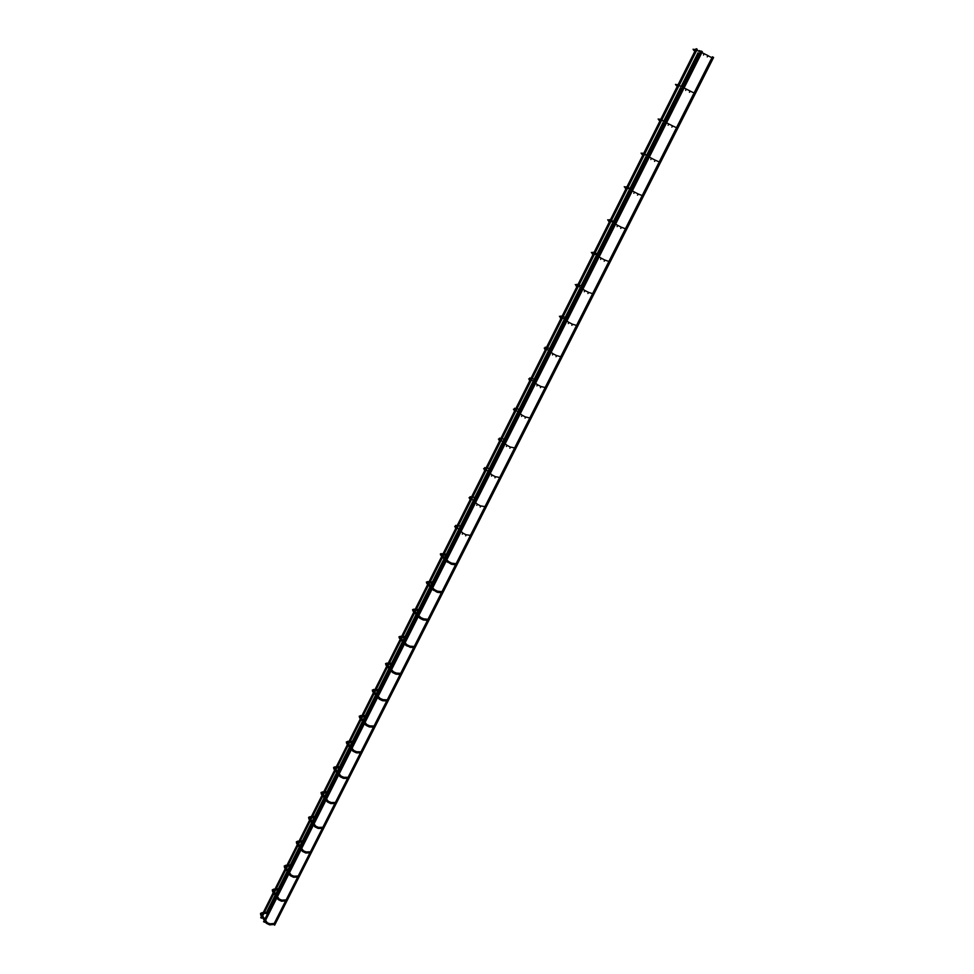 <?xml version="1.0" encoding="UTF-8"?>
<svg xmlns="http://www.w3.org/2000/svg" width="974" height="974" viewBox="0 0 974 974"><rect width="100%" height="100%" fill="white"/><g stroke="black" fill="none" stroke-linecap="round" stroke-linejoin="round"><path stroke-width="1.46" d="M274.522 923.462L274.218 924.472L269.859 924.85M274.035 923.498L269.469 923.851M266.876 912.273L266.559 913.283L264.076 913.478M266.389 912.309L264.66 912.309M712.505 56.906L713.613 57.454L712.505 56.906M713.613 57.454L274.656 925.166L273.828 924.509M701.231 51.123L702.339 51.659L701.231 51.123M702.339 51.659L264.587 922.281L263.808 921.623M698.821 51.208L699.149 50.563L700.416 51.196L700.099 51.817M266.048 913.32L267.01 913.965L275.885 896.311M286.453 899.866L286.125 900.889L281.79 901.206M285.954 899.903L281.401 900.195M278.674 888.775L278.345 889.786L275.873 889.956M278.187 888.812L276.458 888.799M298.531 875.967L298.19 877.002L293.868 877.27M298.044 876.003L293.491 876.235M290.617 864.985L290.276 866.008L287.817 866.142M290.13 865.009L288.389 864.985M310.767 851.775L310.414 852.81L306.104 853.017M310.28 851.8L305.726 851.97M302.707 840.891L302.354 841.913L299.907 842.023M302.232 840.915L300.491 840.879M323.161 827.267L322.784 828.302L318.486 828.448M322.674 827.291L318.121 827.401M314.955 816.492L314.59 817.527L312.167 817.588M314.48 816.504L312.727 816.456M335.701 802.454L335.324 803.489L331.038 803.574M335.226 802.454L330.685 802.503M327.361 791.789L326.984 792.824L324.573 792.848M326.899 791.789L325.133 791.728M348.424 777.301L348.022 778.348L343.749 778.372M347.937 777.313L343.408 777.289M339.926 766.757L339.536 767.792L337.138 767.792M339.463 766.757L337.698 766.672M361.293 751.831L360.879 752.878L356.63 752.841M360.83 751.831L356.301 751.745M352.661 741.409L352.247 742.444L349.873 742.407M352.198 741.397L350.421 741.299M374.345 726.032L373.919 727.079L369.682 726.969M373.882 726.02L369.353 725.861M365.554 715.72L365.128 716.767L362.766 716.681M365.104 715.707L363.314 715.586M387.567 699.88L387.116 700.927L382.904 700.756M387.116 699.856L382.599 699.636M378.618 689.702L378.18 690.749L375.83 690.627M378.18 689.677L376.378 689.543M400.959 673.375L400.497 674.434L396.308 674.191M400.521 673.351L396.004 673.058M391.852 663.331L391.402 664.378L389.064 664.231M391.426 663.306L389.612 663.148M414.547 646.529L414.06 647.588L409.884 647.272M414.108 646.493L409.604 646.127M405.269 636.619L404.794 637.666L402.481 637.483M404.843 636.582L403.029 636.399M428.304 619.306L427.805 620.377L423.641 619.988M427.878 619.269L423.386 618.819M418.869 609.541L418.37 610.601L416.081 610.369M418.455 609.493L416.616 609.298M437.192 592.277L437.716 591.206L442.245 591.717L442.33 592.594M430.398 581.819L432.626 582.087L432.712 582.963M451.51 563.106L448.515 561.511L447.784 561.986L451.339 564.238L451.875 563.167L456.392 563.763L456.465 564.628M444.363 553.975L446.603 554.279L446.689 555.143M465.669 535.822L466.229 534.75L470.734 535.42L470.807 536.284M458.511 525.753L460.775 526.094L460.836 526.958M480.206 507.004L480.791 505.932L485.283 506.687L485.344 507.539M472.865 497.13L475.142 497.531L475.19 498.371M494.95 477.784L495.547 476.7L500.027 477.552L500.076 478.392M487.414 468.117L489.703 468.555L489.752 469.395M509.901 448.15L510.522 447.066L514.99 448.016L515.027 448.844M502.17 438.69L504.459 439.189L504.508 440.017M525.059 418.102L525.692 417.006L530.148 418.053L530.185 418.869M517.133 408.861L519.434 409.397L519.471 410.212M540.436 387.615L541.094 386.52L545.537 387.652L545.562 388.468M532.315 378.594L534.616 379.19L534.641 379.994M556.032 356.691L556.714 355.595L561.146 356.825L561.158 357.628M547.705 347.901L550.018 348.558L550.03 349.349M571.86 325.316L572.566 324.22L576.973 325.559L576.973 326.339M563.325 316.757L565.638 317.475L565.651 318.255M587.919 293.491L588.637 292.383L593.032 293.819L593.032 294.598M579.165 285.175L581.49 285.942L581.49 286.721M604.209 261.19L604.951 260.07L609.334 261.629L609.322 262.396M595.236 253.118L597.561 253.958L597.561 254.713M620.742 228.403L621.509 227.283L625.868 228.951L625.844 229.706M611.55 220.599L613.876 221.5L613.864 222.242M637.532 195.129L638.311 193.996L642.657 195.786L642.621 196.529M628.096 187.592L630.434 188.554L630.409 189.297M654.565 161.355L655.368 160.223L659.69 162.122L659.654 162.865M644.898 154.087L647.235 155.791M671.865 127.07L672.693 125.926L676.979 127.947L676.942 128.678M661.955 120.082L664.353 121.604M689.422 92.262L690.274 91.106L694.547 93.248L694.499 93.967M707.221 56.894L708.122 55.749L712.371 58.026L712.311 58.732M697.262 49.236L261.507 918.239L260.728 917.581L696.154 48.7L697.262 49.236M269.481 924.74L269.798 923.729L267.132 922.695M266.413 923.255L267.034 922.39L265.598 920.272M261.032 915.317L261.726 914.805M261.811 912.687L261.896 913.588M281.413 901.108L281.742 900.086L279.051 899.026M278.32 899.599L278.941 898.722L277.48 896.64M272.842 891.734L273.548 891.21M273.597 889.14L273.682 890.029M293.491 877.16L293.831 876.137L291.116 875.066M290.374 875.65L290.995 874.762L289.522 872.704M284.798 867.858L285.528 867.31M285.54 865.302L285.625 866.19M305.714 852.92L306.067 851.885L303.34 850.789M302.585 851.398L303.194 850.485L301.709 848.464M296.912 843.679L297.642 843.119M297.63 841.159L297.703 842.035M318.108 828.363L318.583 827.425L315.71 826.208M314.955 826.829L315.564 825.903L314.054 823.907M309.184 819.183L309.927 818.61M309.878 816.699L309.939 817.576M330.649 803.489L331.038 802.442L328.25 801.298M327.483 801.943L328.08 801.005L326.558 799.045M321.615 794.382L322.357 793.773M322.284 791.923L322.345 792.799M343.359 778.287L343.761 777.24L340.937 776.071M340.182 776.728L340.766 775.779L339.22 773.855M334.192 769.253L334.946 768.632M334.861 766.818L335.433 767.597L334.764 767.804M356.241 752.756L356.74 751.782L353.806 750.516M353.038 751.185L353.623 750.224L352.052 748.324M346.951 743.795L347.706 743.15M347.718 741.263L348.168 742.176L347.207 742.48M369.292 726.896L369.718 725.837L366.833 724.607M366.066 725.313L366.638 724.339L365.055 722.465M359.869 718.008L360.636 717.339M360.611 715.513L361.074 716.426L360.38 716.633M382.514 700.683L382.965 699.624L380.043 698.37M379.263 699.089L379.836 698.102L378.229 696.264M372.957 691.869L373.736 691.187M373.675 689.422L374.138 690.335L373.456 690.529M395.907 674.13L396.418 673.107L393.423 671.78M392.632 672.523L393.204 671.512L391.585 669.71M386.215 665.4L386.995 664.682M386.836 663.063L387.384 663.891L386.568 664.098M406.195 645.592L410.078 647.053L410.005 646.176L406.986 644.825M406.146 645.592L406.755 644.569L405.111 642.803M400.229 639.212L399.45 638.019L400.448 637.824M400.265 636.253L400.813 637.106L400.022 637.3M418.832 615.531L420.488 617.26L419.904 618.295L423.276 619.951L423.775 618.88L420.719 617.504M413.865 612.001L413.086 610.808L414.072 610.613M413.877 609.091L414.4 610.929M437.204 592.289L433.661 590.049L434.404 589.574L437.35 591.157M432.724 587.882L434.66 589.818M427.683 584.424L426.892 583.231L427.878 583.024M427.683 581.563L428.207 582.428L427.513 582.622M429.059 581.673L426.368 582.05L426.819 583.523M446.822 559.855L448.771 561.742M441.697 556.471L440.893 555.277L441.879 555.046M442.233 555.399L441.624 554.803C440.93 553.609 440.504 553.378 440.345 554.133L440.552 554.9M441.672 553.646L441.575 554.742M462.297 534.154L462.82 533.07L465.876 534.665M461.104 531.451L463.088 533.277M455.272 527.543L456.063 526.703M455.856 525.363L456.002 526.557M476.81 505.323L477.333 504.215L480.413 505.847M475.592 502.633L477.613 504.447M469.651 498.834L470.454 497.958M470.832 498.323L469.042 497.738M470.235 496.679L470.418 497.884M491.529 476.091L492.04 474.971L495.157 476.603M490.275 473.425L492.32 475.19M484.236 469.712L485.04 468.847M484.821 467.605L485.028 468.798M506.443 446.445L506.955 445.301L510.12 446.956M505.177 443.803L507.259 445.532M499.029 440.187L499.832 439.311M499.613 438.13L499.832 439.298M521.589 416.373L522.088 415.216L525.303 416.896M520.286 413.755L522.393 415.435M514.029 410.249L514.832 409.348M514.613 408.228L514.869 409.372M536.942 385.874L537.429 384.706L540.692 386.398M535.603 383.281L537.745 384.925M529.235 379.884L530.051 378.959M529.832 377.912L530.112 378.996M552.514 354.938L553.001 353.745L556.312 355.449M551.15 352.357L553.329 353.964M544.673 349.082L545.489 348.132M545.257 347.158L545.562 348.193M568.317 323.551L568.792 322.333L572.152 324.062M566.917 320.994L569.133 322.552M560.318 317.828L561.146 316.867M560.914 315.966L561.255 316.867M584.351 291.701L584.826 290.471L588.235 292.212M582.927 289.168L585.167 290.678M576.206 286.125L577.022 285.138M576.803 284.323L577.144 285.138M600.617 259.388L601.092 258.134L604.55 259.9M599.156 256.88L601.433 258.341M592.314 253.958L593.142 252.936M592.91 252.217L593.251 252.936M617.126 226.589L617.589 225.311L621.108 227.1M615.641 224.105L617.942 225.518M608.665 221.317L609.493 220.27M609.274 219.637L609.602 220.258M633.879 193.302L634.342 192.012L637.909 193.814M632.37 190.831L634.695 192.195M625.259 188.189L626.087 187.118M650.888 159.517L651.35 158.202L654.978 160.028M649.341 157.07L651.716 158.385M642.11 154.562L642.925 153.466M668.164 125.208L668.614 123.868L672.291 125.719M666.581 122.785L668.98 124.051M659.203 120.435L660.031 119.303M685.696 90.387L686.146 89.024L689.884 90.886M684.077 87.977L686.512 89.194M676.565 85.773L677.38 84.616M703.52 55.031L703.946 53.631L707.94 55.555M701.852 52.645L704.178 53.667M694.206 50.611L694.085 49.686L695.01 49.394M261.556 913.904L262.018 915M262.761 916.096L264.855 919.176M269.628 924.874L266.243 923.23M263.309 912.419L260.521 913.381L260.728 915.11M266.121 923.048L265.025 921.428M264.271 920.333L262.189 917.252M261.434 916.157L260.849 915.292M712.335 56.809L711.86 57.746M711.215 59.024L694.048 93.005M693.403 94.259L676.492 127.716M675.871 128.958L659.203 161.915M658.594 163.121L642.183 195.591M641.574 196.785L625.405 228.768M624.809 229.949L608.884 261.458M608.287 262.627L592.594 293.673M592.009 294.83L576.547 325.426M575.975 326.558L560.732 356.715M560.16 357.835L545.136 387.555M544.576 388.675L529.771 417.956M529.211 419.063L514.613 447.93M514.065 449.026L499.699 477.443M499.126 478.575L484.967 506.577M484.395 507.71L470.418 535.371M469.87 536.443L456.112 563.666M456.088 563.715L455.674 564.53M455.54 564.786L441.952 591.681M441.405 592.752L428 619.257M427.464 620.341L414.254 646.468M413.694 647.564L400.679 673.326M400.119 674.41L387.287 699.819M386.727 700.915L374.065 725.959M373.505 727.067L361.025 751.758M360.453 752.878L348.144 777.228M347.584 778.348L335.446 802.357M334.873 803.501L322.893 827.182M322.321 828.326L310.511 851.678M309.927 852.834L298.288 875.87M297.691 877.026L286.21 899.745M285.613 900.926L274.291 923.34M701.061 51.025L263.552 921.757M698.041 52.766L681.118 86.491M680.485 87.757L663.805 120.959M663.051 122.48L646.773 154.915M645.872 156.692L629.971 188.359M628.961 190.38L613.425 221.317M612.293 223.582L597.123 253.8M595.881 256.284L581.064 285.808M579.7 288.523L565.224 317.341M564.652 318.486L564.323 319.143M563.751 320.288L549.616 348.436M549.056 349.556L548.606 350.457M548.033 351.59L534.227 379.093M533.679 380.201L533.107 381.333M532.547 382.453L519.057 409.311M518.509 410.419L517.827 411.771M517.267 412.879L504.106 439.116M503.558 440.199L502.767 441.77M502.207 442.878L489.374 468.445M488.814 469.578L487.913 471.355M487.365 472.451L474.825 497.422M474.265 498.542L473.267 500.539M472.719 501.622L460.459 526.045M459.923 527.117L458.681 529.588M458.279 530.38L446.336 554.194M446.311 554.243L445.909 555.046M445.775 555.302L444.181 558.479M444.047 558.747L432.346 582.05M431.811 583.122L430.532 585.678M429.997 586.75L418.577 609.493M418.041 610.564L416.665 613.279M416.129 614.363L404.989 636.558M404.441 637.641L402.993 640.527M402.457 641.61L391.572 663.27M391.024 664.353L389.503 667.409M388.955 668.493L378.338 689.629M377.79 690.724L376.183 693.926M375.635 695.022L365.287 715.646M364.726 716.754L363.046 720.103M362.498 721.198L352.393 741.324M351.833 742.431L350.08 745.926M349.532 747.034L339.67 766.672M339.11 767.792L337.284 771.42M336.724 772.54L327.106 791.704M326.546 792.824L324.646 796.586M324.086 797.706L314.699 816.407M314.139 817.539L312.179 821.435M311.619 822.555L302.464 840.793M301.891 841.938L299.87 845.956M299.298 847.1L290.374 864.875M289.789 866.032L287.707 870.172M287.135 871.316L278.43 888.665M277.846 889.822L275.703 894.095M275.131 895.24L266.645 912.151M699.454 53.095L682.372 87.124M681.727 88.39L664.901 121.896M664.28 123.138L647.698 156.144M647.077 157.362L630.75 189.881M630.141 191.087L614.058 223.119M613.462 224.3L597.61 255.858M597.013 257.039L581.393 288.121M580.808 289.29L565.419 319.922M564.847 321.067L549.677 351.261M549.105 352.393L534.166 382.161M533.594 383.281L518.862 412.611M518.302 413.719L503.789 442.634M503.229 443.73L488.911 472.232M488.364 473.327L474.253 501.427M473.705 502.511L459.643 530.501M459.253 531.293L445.13 559.405M444.984 559.673L431.458 586.604M430.922 587.687L417.578 614.229M417.042 615.312L403.893 641.489M403.346 642.572L390.379 668.383M389.831 669.467L377.048 694.912M376.5 696.008L363.899 721.101M363.351 722.197L350.92 746.948M350.36 748.044L338.1 772.455M337.552 773.563L325.462 797.633M324.89 798.741L312.971 822.482M312.411 823.602L300.649 847.015M300.077 848.147L288.474 871.243M287.902 872.387L276.458 895.167M273.365 890.333L273.84 891.417M274.595 892.501L276.726 895.544M281.547 901.23L278.162 899.586M275.106 888.885L272.318 889.81L272.55 891.527M278.028 899.392L276.908 897.784M276.153 896.701L274.023 893.645M273.268 892.561L272.671 891.721M285.321 866.47L285.808 867.517M286.587 868.601L288.742 871.62M293.612 877.282L290.228 875.638M287.05 865.058L284.274 865.947L284.505 867.639M290.082 875.443L288.949 873.848M288.17 872.765L286.015 869.745M285.236 868.662L284.651 867.834M297.423 842.303L297.934 843.338M298.714 844.397L300.917 847.392M305.836 853.029L302.451 851.373M299.14 840.927L296.364 841.779L296.62 843.447M302.305 851.179L301.136 849.596M300.357 848.524L298.154 845.529M297.362 844.458L296.766 843.654M309.598 817.904L310.207 818.83M311.01 819.889L313.251 822.847M318.218 828.46L314.821 826.804M311.388 816.492L308.624 817.296L308.892 818.951M314.675 826.609L313.482 825.039M312.691 823.98L310.45 821.009M309.647 819.95L309.05 819.171M322.029 793.116L322.65 794.017M323.465 795.064L325.742 797.998M330.746 803.574L327.361 801.931M323.782 791.74L321.03 792.495L321.323 794.139M327.203 801.712L325.998 800.165M325.182 799.118L322.905 796.172M322.09 795.137L321.493 794.358M334.606 768.011L335.251 768.876M336.079 769.91L338.392 772.808M343.457 778.372L340.072 776.716M336.347 766.672L333.607 767.39L333.912 769.01M339.889 776.497L338.66 774.963M337.832 773.928L335.519 771.018M334.691 769.984L334.082 769.229M347.365 742.565L348.01 743.406M348.85 744.428L351.212 747.301M356.326 752.829L352.941 751.173M349.082 741.275L346.342 741.944L346.671 743.539M352.758 750.954L351.504 749.432M350.652 748.409L348.302 745.536M347.45 744.513L346.854 743.783M360.283 716.779L360.94 717.607M361.792 718.617L364.203 721.454M369.353 726.957L365.981 725.301M361.975 715.537L359.236 716.17L359.589 717.753M365.786 725.07L364.507 723.572M363.643 722.55L361.244 719.713M360.392 718.702L359.783 717.996M373.371 690.663L374.04 691.467M374.905 692.465L377.364 695.266M382.563 700.744L379.19 699.089M375.039 689.47L372.312 690.055L372.677 691.613M378.983 698.845L377.681 697.36M376.804 696.361L374.369 693.561M373.492 692.563L372.884 691.869M386.629 664.195L387.311 664.974M388.2 665.96L390.696 668.724M395.955 674.166L392.583 672.51M388.273 663.063L385.558 663.586L385.947 665.132M392.364 672.279L391.037 670.806M390.148 669.808L387.652 667.044M386.775 666.058L386.167 665.388M400.071 637.361L400.764 638.128M401.665 639.102L404.21 641.829M401.69 636.29L398.975 636.777L399.389 638.287M405.927 645.348L404.575 643.887M403.662 642.913L401.13 640.186M415.326 611.879L417.907 614.57M415.289 609.164L412.586 609.59L413.013 611.088M419.672 618.052L418.284 616.603M417.359 615.653L414.778 612.963M441.733 592.789L437.594 592.326M427.489 582.61L428.219 583.353M429.157 584.29L431.786 586.945M433.6 590.378L432.188 588.966M431.251 588.016L428.621 585.362M432.127 583.158L429.863 582.89M455.844 564.823L451.729 564.299M445.861 558.93L443.182 556.324M441.49 554.669L441.198 553.853L443.036 553.792M447.723 562.339L446.275 560.927M445.325 560.001L442.646 557.396M446.068 555.35L443.827 555.046M460.13 530.526L457.403 527.969M456.429 527.056L454.675 526.484M455.674 526.325L455.528 525.51L457.183 525.546M474.594 501.744L471.818 499.224M470.065 497.592L469.967 496.825L471.538 496.898M489.265 472.548L486.44 470.065M485.429 469.188L483.628 468.628M484.65 468.457L484.589 467.751L486.099 467.861M504.142 442.939L501.269 440.504M500.234 439.651L498.42 439.116M499.431 438.921L499.406 438.276L500.855 438.41M519.227 412.903L516.293 410.529M515.258 409.689L513.456 409.202M514.43 408.958L515.818 408.544M534.531 382.441L531.548 380.116M530.477 379.288L528.712 378.874M529.637 378.569L531 378.253M550.067 351.553L547.011 349.276M545.927 348.461L544.222 348.132M545.026 347.901L546.402 347.535M565.809 320.202L562.704 317.987M561.608 317.195L559.405 316.258L560.026 316.988M560.683 316.635L562.022 316.367M581.795 288.401L578.629 286.234M577.509 285.467L575.269 284.578L576.048 285.394M576.559 284.919L577.862 284.737M598.012 256.125L594.785 254.019M593.641 253.264L591.352 252.436L592.131 253.301M592.667 252.729L593.945 252.656M614.46 223.375L611.185 221.329M610.016 220.599L607.679 219.82L608.458 220.721M609.03 219.905L610.26 220.1M631.164 190.125L627.816 188.14M626.635 187.434L624.249 186.716L625.04 187.678M625.612 186.838L626.818 187.057M648.124 156.388L644.715 154.464M643.497 153.782L641.062 153.125L641.878 154.148M642.536 153.149L643.619 153.527M665.339 122.127L661.857 120.277M660.615 119.607L658.132 119.011L658.996 120.119M659.824 119.108L660.676 119.485M682.811 87.343L679.268 85.566M678.001 84.921L675.457 84.397L676.321 85.566M700.562 52.024L696.946 50.319M695.655 49.698L693.062 49.236L693.841 50.441"/></g></svg>
